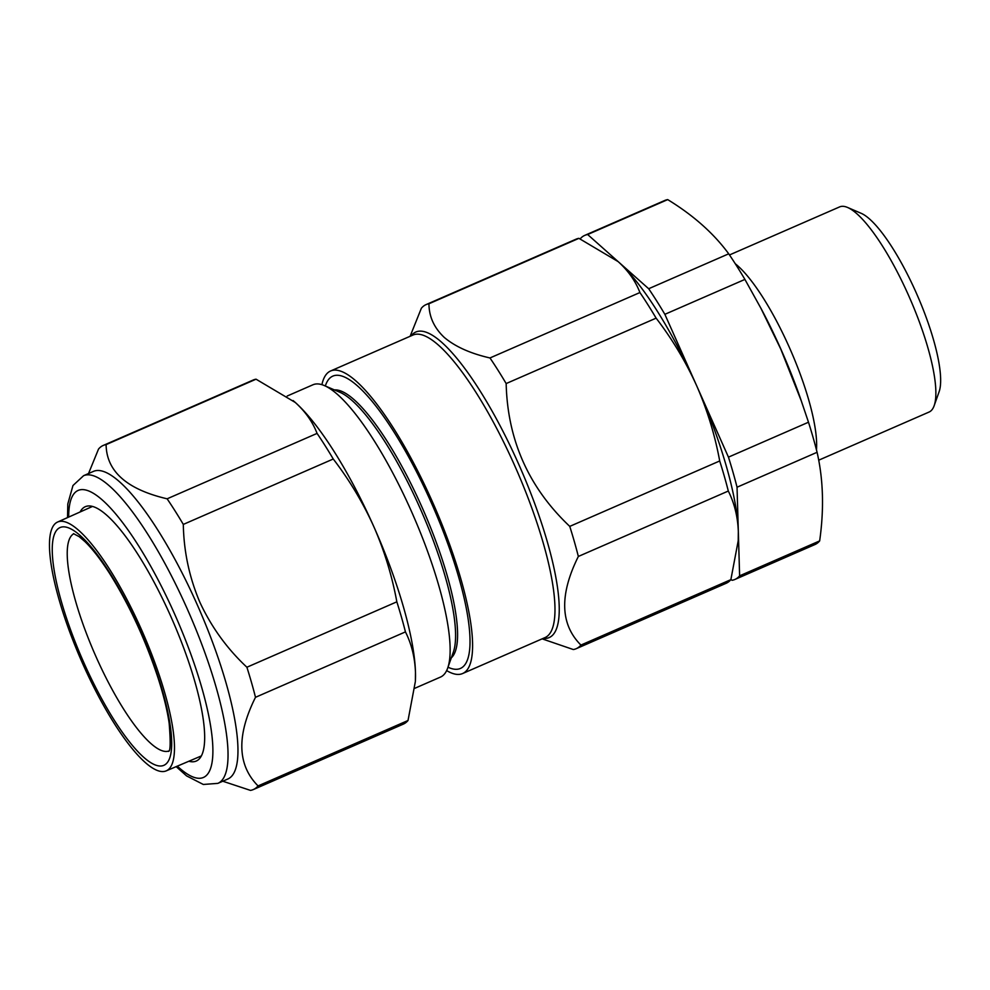 <?xml version="1.0" encoding="UTF-8"?>
<svg xmlns="http://www.w3.org/2000/svg" width="990" height="990" viewBox="0 0 990 990"><rect width="100%" height="100%" fill="white"/><g stroke="black" fill="none" stroke-linecap="round" stroke-linejoin="round"><path stroke-width="1.49" d="M760.926 308.286A165.045 41.048 66.4 0 1 762.424 311.108A165.045 41.048 66.4 0 1 780.887 349.173A165.045 41.048 66.4 0 1 800.217 397.732L808.496 422.223A187.704 46.678 66.4 0 1 817.084 452.294C823.309 479.494 824.175 509.033 819.658 540.911A187.704 46.678 66.4 0 1 814.943 544.55L734.902 579.459A187.704 46.678 66.4 0 1 732.018 580.301L730.954 579.36M580.165 238.875A187.704 46.678 66.4 0 1 584.781 235.373L664.822 200.45A187.704 46.678 66.4 0 1 667.705 199.609C693.408 215.337 713.74 233.405 728.714 253.811A187.704 46.678 66.4 0 1 744.913 279.415L760.865 308.187L780.764 349.049L801.615 401.73M735.273 263.748A111.895 27.831 66.4 0 1 789.29 347.267A111.895 27.831 66.4 0 1 816.465 449.844M818.693 460.202L929.09 412.038A111.895 27.831 -113.6 0 0 934.139 405.739A111.895 27.831 -113.6 0 0 908.498 295.255A111.895 27.831 -113.6 0 0 847.65 207.492A111.895 27.831 -113.6 0 0 839.607 206.91L729.494 254.95M847.65 207.492L861.263 213.357A100.708 25.047 66.4 0 1 916.01 292.347A100.708 25.047 66.4 0 1 939.102 391.78L934.139 405.739M584.781 235.373A187.704 46.678 66.4 0 1 587.652 234.531L648.673 288.733L728.714 253.811M648.673 288.733A187.704 46.678 66.4 0 1 664.859 314.325L744.913 279.415M664.859 314.325L728.454 457.145L808.496 422.223M728.454 457.145A187.704 46.678 66.4 0 1 737.043 487.216L817.084 452.294M737.043 487.216L739.617 575.833L819.658 540.911M739.617 575.833A187.704 46.678 66.4 0 1 734.902 579.459M587.652 234.531L667.705 199.609M287.199 396.025L312.951 384.776A159.452 39.65 66.4 0 1 324.423 385.605L339.954 392.3A146.681 36.482 66.4 0 1 352.23 400.665A146.681 36.482 66.4 0 1 428.101 527.187A146.681 36.482 66.4 0 1 453.321 652.187L447.678 668.114A159.452 39.65 66.4 0 1 440.476 677.086L414.81 688.285M324.423 385.605A159.452 39.65 66.4 0 1 337.776 394.701A159.452 39.65 66.4 0 1 420.255 532.236A159.452 39.65 66.4 0 1 447.678 668.114M334.422 389.924A146.681 36.482 66.4 0 1 354.222 399.799A146.681 36.482 66.4 0 1 434.684 538.127A146.681 36.482 66.4 0 1 451.316 657.855M325.326 386.001A159.452 39.65 66.4 0 1 357.65 386.038A159.452 39.65 66.4 0 1 454.212 562.456A159.452 39.65 66.4 0 1 448 667.198M321.911 384.677A165.045 41.048 66.4 0 1 330.586 370.99A165.045 41.048 66.4 0 1 356.276 381.261A165.045 41.048 66.4 0 1 449.188 543.3A165.045 41.048 66.4 0 1 462.59 673.547A165.045 41.048 66.4 0 1 446.639 670.589M542.112 638.847L573.321 649.539A187.704 46.678 -113.6 0 0 576.205 648.698A187.704 46.678 -113.6 0 0 580.92 645.072C560.167 624.294 559.313 594.755 578.346 556.454A187.704 46.678 -113.6 0 0 569.757 526.383C528.71 487.587 507.524 439.981 506.162 383.563A187.704 46.678 -113.6 0 0 489.976 357.959C470.51 353.517 455.289 346.686 444.324 337.479C434.127 327.876 429.004 316.639 428.955 303.757A187.704 46.678 -113.6 0 0 426.084 304.598A187.704 46.678 -113.6 0 0 421.369 308.237L410.12 336.291M580.92 645.072L730.868 579.645A187.704 46.678 66.4 0 1 726.153 583.283L576.205 648.698M569.757 526.383L719.705 460.969A187.704 46.678 66.4 0 1 728.306 491.04C734.407 503.168 737.76 516.669 738.33 531.531A170.639 42.434 -113.6 0 0 696.663 385.741A170.639 42.434 -113.6 0 0 618.168 261.632A170.639 42.434 -113.6 0 0 616.015 259.776A170.639 42.434 -113.6 0 0 615.929 259.702M578.346 556.454L728.306 491.04M489.976 357.959L639.924 292.545A187.704 46.678 66.4 0 1 656.123 318.149C672.297 339.211 685.81 361.746 696.663 385.741C707.244 409.91 714.916 434.981 719.705 460.969M506.162 383.563L656.123 318.149M426.084 304.598L576.032 239.184A187.704 46.678 66.4 0 1 578.915 238.343L618.168 261.632C628.279 270.802 635.53 281.111 639.924 292.545M428.955 303.757L578.915 238.343M738.231 540.305A170.639 42.434 -113.6 0 0 738.255 539.958A170.639 42.434 -113.6 0 0 738.33 531.531L738.218 540.701L730.868 579.645M93.53 471.351A167.842 41.741 66.4 0 1 196.862 603.875A167.842 41.741 66.4 0 1 227.774 779.043L217.837 783.375A167.842 41.741 66.4 0 0 186.937 608.207A167.842 41.741 66.4 0 0 83.606 475.683L93.53 471.351M88.543 473.529L98.505 449.089A187.704 46.678 66.4 0 1 103.22 445.45A187.704 46.678 66.4 0 1 106.103 444.621C106.487 471.314 126.831 489.382 167.124 498.812A187.704 46.678 66.4 0 1 183.311 524.415C183.794 551.529 189.338 577.541 199.955 602.44C211.439 627.103 227.081 648.698 246.894 667.235A187.704 46.678 66.4 0 1 255.494 697.307C236.449 735.446 237.303 764.985 258.056 785.924A187.704 46.678 66.4 0 1 253.341 789.55A187.704 46.678 66.4 0 1 250.47 790.391L222.775 781.221M80.116 511.979A138.749 34.502 66.4 0 1 95.275 507.412A138.749 34.502 66.4 0 1 170.726 616.238A138.749 34.502 66.4 0 1 202.529 753.241A138.749 34.502 66.4 0 1 188.867 761.248M415.478 672.383A170.639 42.434 66.4 0 1 415.392 680.823L415.478 672.383C414.884 657.484 411.543 643.995 405.442 631.892A187.704 46.678 -113.6 0 0 396.841 601.821C392.028 575.735 384.343 550.663 373.799 526.593A170.639 42.434 66.4 0 1 415.478 672.383M253.341 789.55L403.289 724.135A187.704 46.678 -113.6 0 0 408.016 720.497L415.354 681.553M333.259 459.001A187.704 46.678 -113.6 0 0 317.072 433.397C312.692 421.975 305.44 411.679 295.305 402.485A170.639 42.434 66.4 0 1 373.799 526.593C362.885 502.499 349.371 479.977 333.259 459.001L183.311 524.415M293.065 400.554A170.639 42.434 66.4 0 1 293.164 400.628A170.639 42.434 66.4 0 1 295.305 402.485L256.051 379.195A187.704 46.678 -113.6 0 0 253.18 380.036L103.22 445.45M408.016 720.497L258.056 785.924M405.442 631.892L255.494 697.307M396.841 601.821L246.894 667.235M317.072 433.397L167.124 498.812M256.051 379.195L106.103 444.621M115.063 724.705A135.754 33.759 66.4 0 1 58.781 598.566A135.754 33.759 66.4 0 1 57.618 522.027A135.754 33.759 66.4 0 1 108.888 568.161A135.754 33.759 66.4 0 1 165.243 694.559A135.754 33.759 66.4 0 1 166.184 770.888A135.754 33.759 66.4 0 1 115.063 724.705M462.59 673.547L544.97 637.61A165.045 41.048 -113.6 0 0 531.568 507.35A165.045 41.048 -113.6 0 0 438.657 345.312A165.045 41.048 -113.6 0 0 412.966 335.041L330.586 370.99M411.172 335.833A166.691 41.456 66.4 0 1 441.775 342.379A166.691 41.456 66.4 0 1 539.352 516.656A166.691 41.456 66.4 0 1 543.163 638.389M177.334 766.149A156.655 38.957 -113.6 0 0 212.875 749.022A156.655 38.957 -113.6 0 0 174.587 613.961A156.655 38.957 -113.6 0 0 68.681 517.089M168.659 751.051A118.59 29.49 66.4 0 1 124.517 710.498A118.59 29.49 66.4 0 1 75.624 601.277A118.59 29.49 66.4 0 1 73.842 533.721M114.927 721.252A129.777 32.274 66.4 0 1 52.322 553.064A129.777 32.274 66.4 0 1 109.024 571.614A129.777 32.274 66.4 0 1 171.629 739.802A129.777 32.274 66.4 0 1 114.927 721.252M762.424 311.108L760.877 308.187M738.255 539.958L738.218 540.701M83.606 475.683L72.975 485.508L67.803 503.947L67.53 517.597M176.183 766.644L186.565 775.888L203.321 784.464L217.837 783.375M73.47 533.647L79.188 536.667L84.855 541.518C92.218 548.596 100.448 559.189 109.531 573.309C129.17 604.63 145.32 639.441 158.004 677.779C163.56 695.054 167.273 710.226 169.166 723.294C170.688 742.302 170.453 751.658 168.461 751.373M57.618 522.027L92.516 506.435M166.184 770.888L201.366 755.927"/></g></svg>
